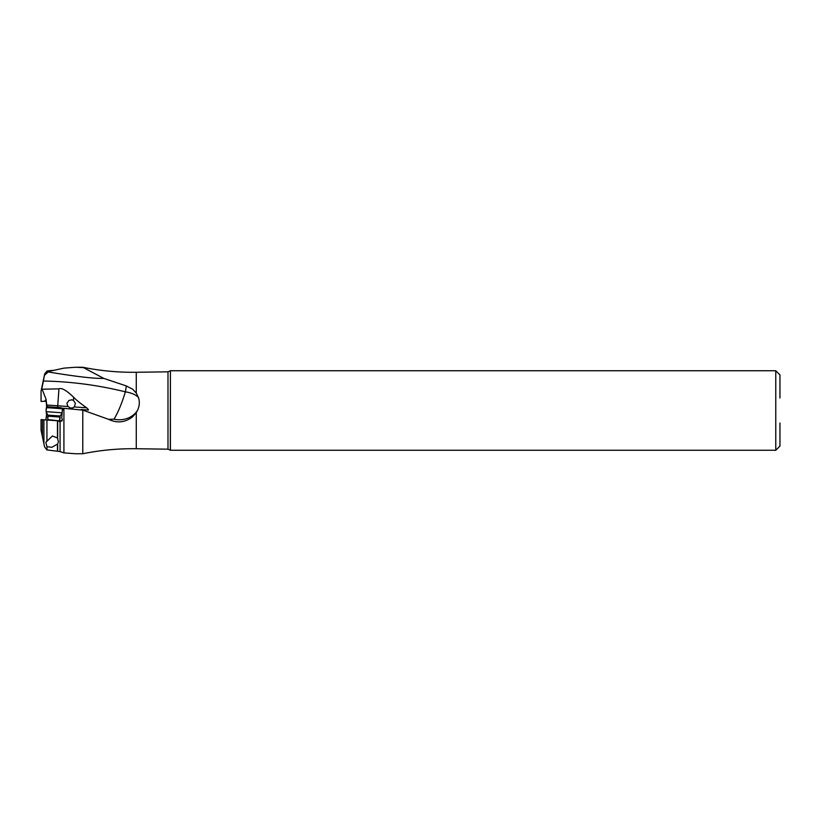 <?xml version="1.0" encoding="UTF-8"?>
<svg xmlns="http://www.w3.org/2000/svg" width="821" height="821" viewBox="0 0 821 821"><rect width="100%" height="100%" fill="white"/><g stroke="black" fill="none" stroke-linecap="round" stroke-linejoin="round"><path stroke-width="1.23" d="M46.725 408.201L46.027 399.191L42.117 389.216L58.938 388.856C61.493 387.512 66.398 390.314 73.644 397.251C76.158 399.971 80.499 403.48 86.667 407.811C88.73 409.658 89.007 410.377 87.519 409.966L81.197 409.525L87.519 409.966M46.027 401.284L41.05 401.397L41.05 391.186L41.892 387.994L42.117 389.216M45.186 400.268L44.878 401.13L45.914 401.059M46.027 399.191L46.725 405.02L57.747 405.79L58.938 388.856M82.788 410.131L108.588 419.336C117.136 423.441 125.203 422.548 132.776 416.678L136.265 412.594L136.265 448.728C118.265 448.492 100.429 450.154 82.788 453.746L82.788 410.131L63.689 408.294L63.576 409.966L62.324 409.874L61.749 418.115L62.468 419.839L60.066 421.758A2.083 2.083 0 0 1 58.63 420.834L61.965 421.06M41.85 388.477L43.4 381.036C70.719 381.508 98.048 385.111 125.367 391.843L126.331 385.942L103.764 378.389L82.788 367.254C100.429 370.846 118.265 372.508 136.265 372.272L136.265 393.074L132.776 389.287L126.331 385.942M137.476 410.449A20.864 18.247 0 0 1 119.281 419.767A20.864 18.247 0 0 1 114.006 419.182C118.05 412.542 121.836 403.429 125.367 391.843A20.864 10.119 180 0 1 138.451 397.528C139.857 401.808 139.529 406.118 137.476 410.449L136.265 412.594M114.006 419.182L108.588 419.336M136.265 393.074L138.451 397.528M43.4 381.036L44.662 373.955L46.93 371.092L48.747 370.753L48.747 371.451L44.662 375.084M47.875 371.903C75.737 376.541 94.364 378.707 103.764 378.389M82.788 367.613L75.47 367.254L63.915 368.136L48.747 371.451M53.714 370.312L48.747 370.753M44.662 373.955L41.05 391.186M50.912 406.99L46.725 406.487L46.725 407.462M46.725 406.487L46.725 405.02M72.761 407.821L70.514 408.078L67.938 406.498L66.87 403.398L68.861 400.504L71.766 399.817L73.428 400.35L75.409 403.398L74.301 406.949L72.761 407.821A2.083 1.201 -86 0 1 71.632 408.858M66.686 408.509L61.688 408.15M63.915 408.314L63.915 452.864L75.47 453.746M46.93 449.908L46.93 446.675L51.867 447.312L57.675 443.956L57.675 451.263L46.93 449.908L44.662 447.045L43.913 443.74L43.913 419.798L58.63 420.834L60.066 421.758L60.066 451.601L63.915 452.864M57.675 451.263L60.066 451.601M46.93 446.675L45.832 442.273L52.441 435.982L57.449 438.014L57.449 420.752L41.05 419.603L41.05 430.245L43.913 443.74M57.675 443.956L58.424 441.698L57.449 438.014M46.93 440.579L46.93 420.013M43.913 419.798L41.05 419.603M57.675 438.414L57.675 420.763L60.713 420.978M46.725 412.799L45.914 419.942M46.428 417.047L47.926 417.15M42.446 419.695L42.446 436.946M779.95 397.98L779.95 374.92L775.773 370.743L775.773 450.257L779.95 446.08L779.95 423.02M775.773 370.743L170.409 370.743L170.409 450.257L775.773 450.257M59.871 420.085L60.159 416.031M46.376 407.637L48.111 406.785L61.011 407.688L62.612 408.766L46.376 407.637L46.089 411.67L47.782 415.139L60.179 416.001L59.82 417.027L47.987 416.196L47.782 415.139L46.633 415.057M47.987 416.196L47.751 419.582L59.83 420.916M46.089 411.67L62.119 412.789M57.46 407.442L57.747 405.79L67.938 406.498M73.644 397.251L73.428 400.35M74.301 406.949L86.667 407.811M57.449 451.232L57.449 444.274M136.265 448.728L167.987 449.179L167.987 371.821L136.265 372.272M170.409 370.743L170.306 450.154L167.987 449.179M47.567 407.052L47.597 406.498M82.788 453.746L75.429 453.746M170.306 370.846L167.987 371.821M82.788 367.254L75.429 367.254M59.82 417.027L59.584 420.414M60.179 416.001L62.098 413.148M62.612 408.766L62.54 409.895M46.376 413.363L46.284 412.06M46.171 410.5L46.089 409.33"/></g></svg>
